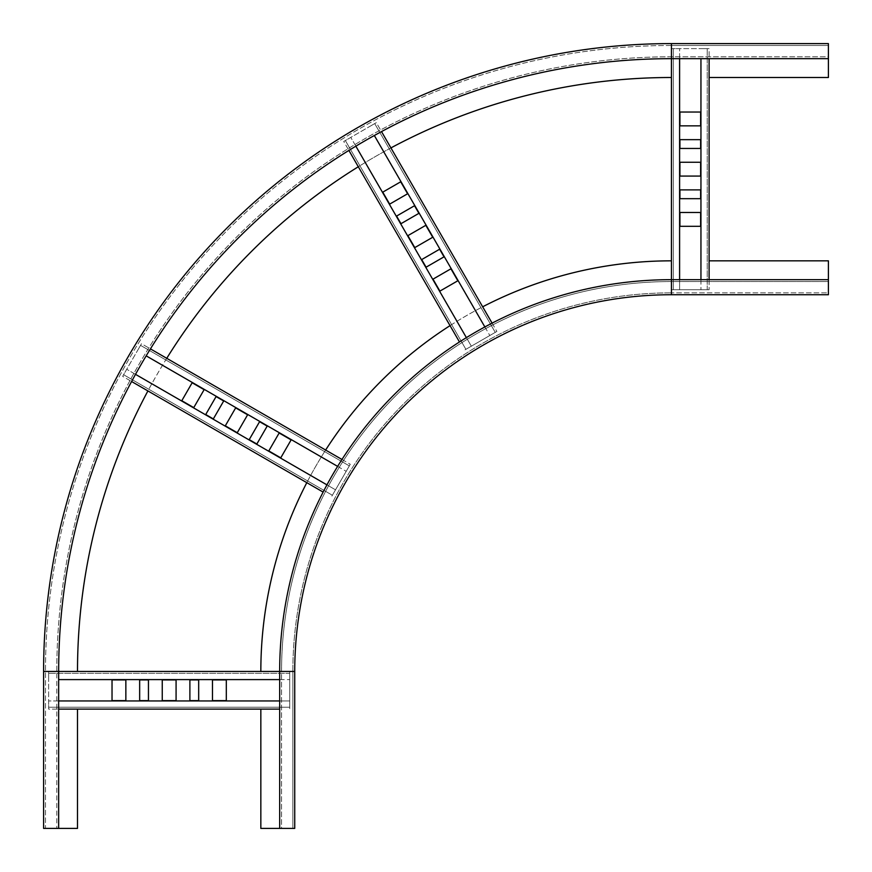 <?xml version="1.0" encoding="UTF-8"?>
<svg xmlns="http://www.w3.org/2000/svg" width="872" height="872" viewBox="0 0 872 872"><rect width="100%" height="100%" fill="white"/><g stroke="black" fill="none" stroke-linecap="round" stroke-linejoin="round"><path stroke-width="0.65" stroke-dasharray="4.36 3.27" d="M260.837 709.11L260.837 828.4L291.597 828.4L279.672 828.4L279.672 671.44A391.768 391.768 0 0 1 671.44 279.672L828.4 279.672L828.4 292.85L671.44 292.85L828.4 292.85L828.4 294.736L828.4 291.597L828.4 294.736L671.44 294.736A376.704 376.704 0 0 0 294.736 671.44L294.736 828.4L281.547 828.4L281.547 671.44A389.893 389.893 0 0 1 671.44 281.547L828.4 281.547L828.4 279.672L828.4 291.597L828.4 260.837L709.11 260.837M260.837 671.44A410.603 410.603 0 0 1 671.44 260.837M306.802 482.663A410.603 410.603 0 0 1 325.638 450.039M450.039 325.638A410.603 410.603 0 0 1 482.663 306.802M292.85 671.44L292.85 828.4L291.597 828.4L294.736 828.4L292.85 828.4L292.85 671.44A378.59 378.59 0 0 1 671.44 292.85A378.59 378.59 0 0 0 292.85 671.44L281.547 671.44A389.893 389.893 0 0 1 671.44 281.547L828.4 281.547M281.547 828.4L279.672 828.4L281.547 828.4L281.547 671.44A389.893 389.893 0 0 1 671.44 281.547L671.44 292.85M709.11 77.499L828.4 77.499L828.4 46.739L828.4 58.664L671.44 58.664A612.776 612.776 0 0 0 58.664 671.44L58.664 828.4L45.486 828.4L45.486 671.44L45.486 828.4L43.6 828.4L46.739 828.4L43.6 828.4L43.6 671.44A627.84 627.84 0 0 1 671.44 43.6L828.4 43.6L828.4 56.789L671.44 56.789A614.651 614.651 0 0 0 56.789 671.44L56.789 828.4L58.664 828.4L46.739 828.4L77.499 828.4L77.499 709.11M390.928 147.913A593.941 593.941 0 0 0 358.305 166.748M166.748 358.305A593.941 593.941 0 0 0 147.913 390.928M671.44 77.499A593.941 593.941 0 0 0 77.499 671.44M671.44 45.486L828.4 45.486L828.4 46.739L828.4 43.6L828.4 45.486L671.44 45.486A625.954 625.954 0 0 0 45.486 671.44A625.954 625.954 0 0 1 671.44 45.486L671.44 56.789A614.651 614.651 0 0 0 56.789 671.44L56.789 828.4M828.4 56.789L828.4 58.664L828.4 56.789L671.44 56.789A614.651 614.651 0 0 0 56.789 671.44L45.486 671.44M146.18 355.852L346.195 471.338L350.272 464.264L141.482 343.721L137.405 350.784L141.482 343.721L140.545 345.356L141.482 343.721L150.431 348.887M341.966 459.468L350.272 464.264L348.386 467.523L349.334 465.899L140.545 345.356L349.334 465.899L331.436 496.887L333.322 493.628L332.374 495.252L123.584 374.709L122.647 376.344L124.533 373.085L122.647 376.344L323.13 492.091M337.617 466.378L346.195 471.338L348.386 467.523L332.374 495.252L123.584 374.709L124.533 373.085L122.647 376.344L131.596 381.511M135.509 374.339L126.723 369.27L124.533 373.085L139.596 346.98L124.533 373.085L126.723 369.27L335.513 489.824L333.322 493.628L335.513 489.824L326.946 484.865M291.117 439.902L280.762 457.844L268.794 450.933L279.16 432.992L291.117 439.902M267.192 426.092L256.837 444.033L249.218 439.63L259.584 421.688L267.192 426.092M247.615 414.789L237.26 432.73L225.303 425.819L235.658 407.878L247.615 414.789M223.701 400.978L213.335 418.92L205.727 414.516L216.082 396.575L223.701 400.978M204.124 389.675L193.758 407.616L181.801 400.706L192.156 382.764L204.124 389.675M374.339 135.509L489.824 335.513L496.887 331.436L376.344 122.647L369.27 126.723L376.344 122.647L374.709 123.584L376.344 122.647L381.511 131.596M492.091 323.13L496.887 331.436L493.628 333.322L495.252 332.374L374.709 123.584L495.252 332.374L464.264 350.272L467.523 348.386L465.899 349.334L345.356 140.545L343.721 141.482L346.98 139.596L343.721 141.482L459.468 341.966M484.865 326.946L489.824 335.513L493.628 333.322L465.899 349.334L345.356 140.545L346.98 139.596L343.721 141.482L348.887 150.431M355.852 146.18L350.784 137.405L346.98 139.596L373.085 124.533L346.98 139.596L350.784 137.405L471.338 346.195L467.523 348.386L471.338 346.195L466.378 337.617M457.844 280.762L439.902 291.117L432.992 279.16L450.933 268.794L457.844 280.762M444.033 256.837L426.092 267.192L421.688 259.584L439.63 249.218L444.033 256.837M432.73 237.26L414.789 247.615L407.878 235.658L425.819 225.303L432.73 237.26M418.92 213.335L400.978 223.701L396.575 216.082L414.516 205.727L418.92 213.335M407.616 193.758L389.675 204.124L382.764 192.156L400.706 181.801L407.616 193.758M58.664 679.604L289.711 679.604L289.711 671.44L48.625 671.44L48.625 679.604L48.625 671.44L48.625 673.326L48.625 671.44L58.664 671.44M279.672 671.44L289.711 671.44L289.711 675.211L289.711 673.326L48.625 673.326L289.711 673.326L289.711 709.11L289.711 705.339L289.711 707.225L48.625 707.225L48.625 709.11L48.625 705.339L48.625 709.11L279.672 709.11M279.672 679.604L289.711 679.604L289.711 675.211L289.711 707.225L48.625 707.225L48.625 705.339L48.625 709.11L58.664 709.11M58.664 700.946L48.625 700.946L48.625 705.339L48.625 675.211L48.625 705.339L48.625 700.946L289.711 700.946L289.711 705.339L289.711 700.946L279.672 700.946M226.306 679.92L226.306 700.63L212.485 700.63L212.485 679.92L226.306 679.92M198.674 679.92L198.674 700.63L189.889 700.63L189.889 679.92L198.674 679.92M176.079 679.92L176.079 700.63L162.257 700.63L162.257 679.92L176.079 679.92M148.447 679.92L148.447 700.63L139.662 700.63L139.662 679.92L148.447 679.92M125.851 679.92L125.851 700.63L112.03 700.63L112.03 679.92L125.851 679.92M700.946 58.664L700.946 289.711L709.11 289.711L709.11 48.625L700.946 48.625L709.11 48.625L707.225 48.625L709.11 48.625L709.11 58.664M709.11 279.672L709.11 289.711L705.339 289.711L707.225 289.711L707.225 48.625L707.225 289.711L671.44 289.711L675.211 289.711L673.326 289.711L673.326 48.625L671.44 48.625L675.211 48.625L671.44 48.625L671.44 279.672M700.946 279.672L700.946 289.711L705.339 289.711L673.326 289.711L673.326 48.625L675.211 48.625L671.44 48.625L671.44 58.664M679.604 58.664L679.604 48.625L675.211 48.625L705.339 48.625L675.211 48.625L679.604 48.625L679.604 289.711L675.211 289.711L679.604 289.711L679.604 279.672M700.63 226.306L679.92 226.306L679.92 212.485L700.63 212.485L700.63 226.306M700.63 198.674L679.92 198.674L679.92 189.889L700.63 189.889L700.63 198.674M700.63 176.079L679.92 176.079L679.92 162.257L700.63 162.257L700.63 176.079M700.63 148.447L679.92 148.447L679.92 139.662L700.63 139.662L700.63 148.447M700.63 125.851L679.92 125.851L679.92 112.03L700.63 112.03L700.63 125.851"/><path stroke-width="1.31" d="M260.837 709.11L260.837 828.4L294.736 828.4L294.736 671.44A376.704 376.704 0 0 1 671.44 294.736L828.4 294.736L828.4 260.837L709.11 260.837M260.837 671.44A410.603 410.603 0 0 1 306.802 482.663M325.638 450.039A410.603 410.603 0 0 1 450.039 325.638M482.663 306.802A410.603 410.603 0 0 1 671.44 260.837M279.672 828.4L279.672 671.44A391.768 391.768 0 0 1 671.44 279.672L828.4 279.672M709.11 77.499L828.4 77.499L828.4 43.6L671.44 43.6A627.84 627.84 0 0 0 43.6 671.44L43.6 828.4L77.499 828.4L77.499 709.11M671.44 77.499A593.941 593.941 0 0 0 390.928 147.913M358.305 166.748A593.941 593.941 0 0 0 166.748 358.305M147.913 390.928A593.941 593.941 0 0 0 77.499 671.44M828.4 58.664L671.44 58.664A612.776 612.776 0 0 0 58.664 671.44L58.664 828.4M279.16 432.992L291.117 439.902L280.762 457.844L268.794 450.933L279.16 432.992M259.584 421.688L267.192 426.092L256.837 444.033L249.218 439.63L259.584 421.688M235.658 407.878L247.615 414.789L237.26 432.73L225.303 425.819L235.658 407.878M216.082 396.575L223.701 400.978L213.335 418.92L205.727 414.516L216.082 396.575M192.156 382.764L204.124 389.675L193.758 407.616L181.801 400.706L192.156 382.764M146.18 355.852L337.617 466.378M150.431 348.887L341.966 459.468M131.596 381.511L323.13 492.091M135.509 374.339L326.946 484.865M450.933 268.794L457.844 280.762L439.902 291.117L432.992 279.16L450.933 268.794M439.63 249.218L444.033 256.837L426.092 267.192L421.688 259.584L439.63 249.218M425.819 225.303L432.73 237.26L414.789 247.615L407.878 235.658L425.819 225.303M414.516 205.727L418.92 213.335L400.978 223.701L396.575 216.082L414.516 205.727M400.706 181.801L407.616 193.758L389.675 204.124L382.764 192.156L400.706 181.801M374.339 135.509L484.865 326.946M381.511 131.596L492.091 323.13M348.887 150.431L459.468 341.966M355.852 146.18L466.378 337.617M212.485 679.92L226.306 679.92L226.306 700.63L212.485 700.63L212.485 679.92M189.889 679.92L198.674 679.92L198.674 700.63L189.889 700.63L189.889 679.92M162.257 679.92L176.079 679.92L176.079 700.63L162.257 700.63L162.257 679.92M139.662 679.92L148.447 679.92L148.447 700.63L139.662 700.63L139.662 679.92M112.03 679.92L125.851 679.92L125.851 700.63L112.03 700.63L112.03 679.92M58.664 679.604L279.672 679.604M58.664 671.44L279.672 671.44A391.768 391.768 0 0 1 671.44 279.672L671.44 58.664A612.776 612.776 0 0 0 58.664 671.44L43.6 671.44M58.664 709.11L279.672 709.11M58.664 700.946L279.672 700.946M700.63 212.485L700.63 226.306L679.92 226.306L679.92 212.485L700.63 212.485M700.63 189.889L700.63 198.674L679.92 198.674L679.92 189.889L700.63 189.889M700.63 162.257L700.63 176.079L679.92 176.079L679.92 162.257L700.63 162.257M700.63 139.662L700.63 148.447L679.92 148.447L679.92 139.662L700.63 139.662M700.63 112.03L700.63 125.851L679.92 125.851L679.92 112.03L700.63 112.03M700.946 58.664L700.946 279.672M709.11 58.664L709.11 279.672M679.604 58.664L679.604 279.672M671.44 294.736L671.44 279.672M294.736 671.44L279.672 671.44M671.44 43.6L671.44 58.664"/></g></svg>
